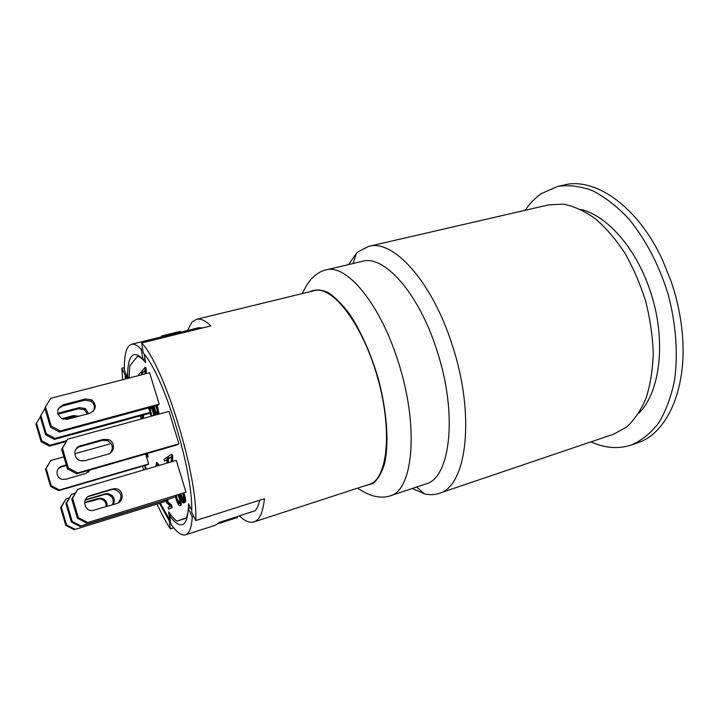 <?xml version="1.0" encoding="UTF-8"?>
<svg xmlns="http://www.w3.org/2000/svg" width="719" height="719" viewBox="0 0 719 719"><rect width="100%" height="100%" fill="white"/><g stroke="black" fill="none" stroke-linecap="round" stroke-linejoin="round"><path stroke-width="1.08" d="M145.633 453.977L148.644 463.944L147.476 464.717L58.706 490.655L50.555 486.377L45.504 469.237L50.716 460.519L46.133 468.464L51.211 485.693L59.416 489.99L58.706 490.655M88.23 472.32L89.668 470.091M66.454 465.499L61.304 466.964L58.32 468.671M111.094 443.578L74.794 453.761M63.883 456.826L50.716 460.519M148.644 463.944L59.416 489.99M90.27 469.92L86.001 473.417L65.887 479.222L62.382 479.357C55.471 478.243 55.201 467.754 62.023 466.173L66.292 464.959M80.995 460.789L85.903 460.43M46.133 468.464L45.504 469.237M50.555 486.377L51.211 485.693M67.667 439.192L169.001 411.358L178.896 443.821L77.688 472.94L76.762 473.803L67.451 468.869L61.636 449.258L67.667 439.192L62.463 448.234L68.314 467.97L77.688 472.94M80.582 445.735L103.473 439.363L108.56 439.624C115.373 441.915 114.923 452.521 107.904 454.174L85.031 460.672L81.04 460.798C73.158 459.477 72.817 447.488 80.582 445.735L76.313 448.629M178.896 443.821L177.368 444.836L76.762 473.803M110.349 452.997C113.728 447.937 112.766 443.83 107.446 440.684L102.395 440.432L79.638 446.769M67.451 468.869L68.314 467.97M62.463 448.234L61.636 449.258M165.765 500.145L166.089 501.233L74.147 529.714L65.788 525.391L60.576 507.731L65.977 498.896L61.313 507.156L66.552 524.924L74.956 529.265M69.051 497.979L65.977 498.896M84.599 502.491L98.126 498.447L100.921 498.177C105.423 499.157 107.464 501.916 107.041 506.455M166.089 501.233L74.147 529.714M106.106 506.733C106.358 502.356 104.309 499.705 99.968 498.797L84.581 502.842M65.788 525.391L66.552 524.924M61.313 507.156L60.576 507.731M74.911 493.342L71.558 494.33L66.714 502.932L72.188 521.446L80.932 525.984L80.052 526.47L71.352 521.967L65.914 503.561L71.558 494.33M80.052 526.47L175.499 496.964L80.932 525.984M85.309 499.786L105.01 493.908L107.913 493.629C113.701 495.292 115.534 498.923 113.395 504.531M112.515 504.792C114.339 499.328 112.461 495.831 106.879 494.304L103.994 494.582L85.13 500.208M71.352 521.967L72.188 521.446M66.714 502.932L65.914 503.561M77.643 489.351L176.299 460.385L185.978 492.209L86.478 522.947L77.409 518.228L71.72 499.013L77.643 489.351L72.592 498.33L78.317 517.662L87.448 522.416M90.217 495.589L112.497 488.974L115.516 488.686C123.542 489.136 124.666 501.503 116.838 503.489L92.607 510.562C83.79 511.353 81.633 497.71 90.217 495.589L87.376 497.117M185.978 492.209L86.478 522.947M117.808 503.12C122.967 496.955 121.826 492.398 114.393 489.423L111.382 489.702L89.237 496.29M77.409 518.228L78.317 517.662M72.592 498.33L71.72 499.013M140.259 415.888L141.203 418.997M40.282 416.831L36.534 423.185L41.72 440.738L50.114 445.214L49.449 446.148L41.1 441.7L35.95 424.246L36.534 423.185M66.57 440.693L50.114 445.214M61.861 418.683L73.446 415.591L78.802 416.211M66.058 441.574L49.449 446.148M76.726 416.768L72.655 416.678L63.218 419.204M41.1 441.7L41.72 440.738M148.608 407.889L149.462 410.702M44.929 408.5L40.848 415.42L46.25 433.71L55.004 438.392L54.276 439.399L45.585 434.752L40.21 416.571L40.848 415.42M149.849 412.481L55.004 438.392M57.664 413.317L79.252 407.61L85.246 408.518L88.599 413.587M149.867 412.553L148.743 413.569L54.276 439.399M87.511 413.883L84.348 409.686L78.389 408.787L57.897 414.216M45.585 434.752L46.25 433.71M45.54 406.963L50.636 398.326L149.624 372.739L159.187 404.159L60.315 430.96L59.533 432.056L50.465 427.185L44.848 408.221L45.54 406.963L51.193 426.052L60.315 430.96M63.209 404.779L85.561 398.928L91.807 399.89C96.993 405.219 96.346 409.677 89.848 413.254L67.505 419.231L62.176 418.835C55.821 413.623 56.172 408.94 63.209 404.779L62.409 406.046L58.275 408.752M159.187 404.159L157.821 405.39L59.533 432.056M93.236 411.322C95.267 407.349 94.468 403.961 90.828 401.166L84.626 400.213L62.409 406.046M50.465 427.185L51.193 426.052M187.623 330.461L191.883 322.166L196.431 319.317C200.484 318.328 205.301 320.521 210.883 325.887L141.67 342.972C164.597 366.744 198.111 476.113 195.73 520.565L264.421 498.698C263.037 512.332 259.559 520.071 253.978 521.922C249.709 523.18 244.811 521.14 239.256 515.82M173.674 527.827L170.376 528.878C166.017 522.246 161.604 514.013 157.137 504.181M143.719 469.947L142.452 466.191M122.715 379.686L121.808 368.272L124.351 367.616M196.431 319.317L314.311 290.665C332.403 285.236 362.466 323.963 377.529 377.358C392.781 430.69 387.568 479.438 369.323 484.327L253.978 521.922M202.623 327.927L198.804 327.702L162.359 336.681L161.892 335.89L180.226 331.378L180.487 332.223M162.152 336.726L131.451 344.284C126.391 346.064 124.036 354.737 124.387 370.303L127.703 377.475C127.443 363.814 129.546 356.211 133.995 354.665C136.421 354.054 139.405 355.626 142.946 359.392L141.23 349.335C137.374 345.309 134.111 343.628 131.451 344.284M160.948 337.022L161.892 335.89M138.92 355.887L137.608 356.22L129.797 365.845L129.069 378.05M142.596 348.994L141.23 349.335M129.06 377.124L127.703 377.475M145.013 358.871L142.946 359.392M144.321 354.305L145.571 362.52C142.569 358.916 139.908 356.813 137.608 356.22M127.667 378.41L125.879 374.743L125.061 374.95L121.808 368.272M141.67 342.972L143.189 352.903C163.833 374.833 193.591 472.05 191.685 512.261L195.73 520.565M125.879 374.743L126.122 378.814M145.139 465.4L146.424 469.156M160.328 503.192L169.9 520.259L168.614 511.82C171.571 516.188 174.313 519.298 176.856 521.149L186.67 517.707L187.983 512.009M188.369 508.342L188.549 503.776L191.694 510.211M179.121 494.537L180.136 497.458C181.485 502.195 181.664 504.909 180.676 505.592L180.577 505.619M167.024 463.108L167.015 459.576L164.606 461.104L164.022 459.171L167.096 457.203L167.779 457.005L168.417 459.099L168.417 462.694M167.024 459.809L164.606 461.104M168.156 499.408L167.599 501.745L171.499 504.972L172.308 507.632L169.271 508.89L168.623 509.088L168.048 507.21L170.574 506.14L166.745 502.905L166.493 499.921M157.218 405.552L159.133 414.072M154.414 406.307L155.214 410.207L157.461 414.53M145.004 373.925L144.914 370.213L142.704 372.694L142.119 370.752L144.932 367.553L145.633 367.382L146.272 369.485L146.361 373.574M144.932 370.797L142.704 372.694M138.65 375.57L138.461 374.967L141.185 371.876L141.868 371.705L142.515 374.572M152.167 406.918L154.962 415.214M143.746 414.935L143.18 418.449M156.967 462.569L159.375 465.355M157.389 464.762L157.075 466.029M171.248 461.868L171.257 456.853L168.758 458.434L168.156 456.466L171.347 454.417L172.048 454.219L172.695 456.349L172.677 461.445M171.257 457.086L168.758 458.434M183.857 493.081L184.621 495.337C185.583 498.582 185.888 500.81 185.52 502.006L184.828 502.221L184.091 500.208L182.734 493.432M180.828 494.016L183.687 500.721L184.208 502.851L183.516 503.057C182.482 502.392 181.449 500.397 180.433 497.063L179.696 494.357M147.269 453.5L148.195 456.574L147.665 456.942L147.027 457.131L147.557 456.754L146.631 453.689M170.376 528.878L169.1 520.511L169.9 520.259M169.1 520.511L159.537 503.435M145.642 469.381L144.357 465.633M125.313 379.021L125.061 374.95M193.753 516.512L192.243 516.997C191.596 527.647 189.367 533.588 185.574 534.837L215.502 525.185L218.998 522.506L219.268 523.36L237.45 517.5L237.144 516.503M217.866 523.765L219.268 523.36M218.998 522.506L255.308 510.652C257.168 508.333 258.597 504.855 259.613 500.235M186.94 517.968L176.856 521.149M190.463 507.686L188.252 508.378L192.243 516.997M171.005 515.137L169.504 515.613C174.573 522.56 178.833 525.589 182.284 524.672C185.727 523.549 187.713 518.12 188.252 508.378M185.574 534.837C181.628 535.871 176.766 532.375 170.996 524.349L169.504 515.613M146.038 453.86L147.027 457.131M148.195 456.574L147.557 456.754M183.165 493.297L183.92 495.553C184.891 498.797 185.187 501.026 184.828 502.221M180.145 494.223L183.516 503.057M183.687 500.721L183.003 500.927M171.347 454.417L171.994 456.556L171.985 461.652M172.695 456.349L171.994 456.556M155.897 466.37L156.454 462.694L158.71 465.544M158.234 465.687L157.03 464.726L156.418 466.218M143.081 415.115L142.524 418.638M141.688 418.862L142.227 415.348M151.421 416.193L150.711 414.189C149.768 410.953 149.615 408.886 150.253 407.988L150.541 407.817C151.394 407.916 152.23 409.354 153.048 412.14L153.812 415.528M150.891 407.853C150.307 408.805 150.469 410.855 151.394 414L152.095 416.004M151.484 407.107L154.27 415.402M150.999 416.301L149.166 407.736M141.185 371.876L141.832 374.752M142.497 373.772L141.814 373.952M141.185 374.914L140.663 375.048M144.932 367.553L145.669 373.754M146.272 369.485L145.571 369.665M155.87 414.971L153.201 406.639M156.517 405.741L158.441 414.261M158.072 414.36L156.059 405.867M153.722 406.496L154.522 410.396L156.769 414.719M157.353 414.072L156.661 414.261M167.5 499.606L166.943 501.952L170.843 505.178L171.643 507.839L168.623 509.088M167.599 501.745L166.943 501.952M171.499 504.972L170.843 505.178M172.308 507.632L171.643 507.839M167.096 457.203L167.734 462.892M168.417 459.099L167.734 459.297M177.961 494.897L179.085 497.845C180.056 501.224 180.154 503.174 179.364 503.695L179.31 503.713C178.393 503.749 177.44 502.177 176.452 498.986L175.697 495.589M176.371 495.382L177.126 498.779L179.615 503.489M178.438 494.753L179.453 497.665C180.802 502.41 180.981 505.115 179.993 505.808L179.948 505.816C178.761 505.79 177.476 503.57 176.092 499.157L175.229 495.733M348.616 264.556L356.309 253.51L358.35 251.632L368.712 246.365C392.826 238.951 431.643 280.671 451.892 344.015C475.933 415.339 466.703 486.997 438.887 493.414C434.366 494.915 429.603 495.058 424.578 493.854L412.221 488.507M438.887 493.414L613.801 434.123L626.671 427.005C634.464 419.815 640.935 410.19 646.093 398.137C650.309 384.845 652.699 369.926 653.247 353.38C652.654 336.24 650.138 318.85 645.68 301.189C640.189 283.825 633.187 267.702 624.685 252.818C615.518 239.032 605.65 227.59 595.071 218.495C584.349 210.955 573.78 206.173 563.372 204.151L548.678 204.861L368.712 246.365M631.354 445.007L637.295 442.949C667.969 433.503 689.054 385.788 681.594 326.884C679.716 311.444 676.202 296.201 671.043 281.156L662.72 260.449C638.113 206.425 595.089 176.91 564.029 184.999L557.89 186.374C568.828 184.774 580.359 186.203 592.492 190.652C604.742 196.916 616.695 206.155 628.343 218.378C645.249 238.627 659.269 265.275 668.266 294.772C676.121 324.593 678.206 354.638 674.467 380.755C670.98 397.274 665.668 411.421 658.532 423.185C650.56 433.35 641.492 440.621 631.354 445.007C618.313 449.249 604.85 448.207 590.964 441.87M525.185 210.281C529.786 203.405 535.188 197.842 541.38 193.582L557.89 186.374M638.661 413.362C660.752 392.098 666.828 338.164 649.697 289.55C635.524 247.417 606.638 215.367 580.745 209.454M325.806 269.949C345.965 263.514 379.488 302.537 397.796 360.516C419.447 425.738 413.362 490.807 389.986 495.912L425.621 484.04C450.454 478.387 458.174 413.767 436.649 349.659C418.494 292.642 383.865 254.607 362.358 261.321L325.806 269.949C317.241 271.764 310.275 279.961 309.736 281.021C307.804 283.268 305.287 287.465 302.205 293.604M82.146 460.466L81.687 460.915M62.023 466.173L61.304 466.964M102.395 440.432L103.473 439.363M97.191 499.067L98.126 498.447M103.994 494.582L105.01 493.908M111.382 489.702L112.497 488.974M72.655 416.678L73.446 415.591M78.389 408.787L79.252 407.61M84.626 400.213L85.561 398.928M184.621 495.337L183.92 495.553M181.44 496.505L180.757 496.712M150.837 407.826L150.253 407.988M151.394 414L150.711 414.189M154.064 411.645L153.381 411.834M158.045 407.961L157.344 408.158M155.214 410.207L154.522 410.396M167.824 500.837L167.168 501.044M168.309 502.32L167.662 502.527M177.126 498.779L176.452 498.986M180.676 505.592L179.993 505.808M180.136 497.458L179.453 497.665M364.749 485.819L373.107 483.429C378.023 479.303 381.879 472.545 384.683 463.144C389.249 442.365 386.876 410.028 377.879 377.25C370.312 352.301 360.875 331.234 349.569 314.05C342.136 304.128 334.883 296.884 327.801 292.336C321.007 289.424 314.958 289.245 309.646 291.797M107.446 440.684L108.56 439.624M99.968 498.797L100.921 498.177M106.879 494.304L107.913 493.629M114.393 489.423L115.516 488.686M84.348 409.686L85.246 408.518M90.828 401.166L91.807 399.89M156.454 462.694L157.11 462.506M179.948 505.816L180.631 505.61M416.607 487.042L424.578 493.854M353.119 263.496L356.309 253.51M389.986 495.912C381.744 498.869 371.516 495.553 370.501 494.933C367.67 494.043 363.329 491.796 357.478 488.192"/></g></svg>

